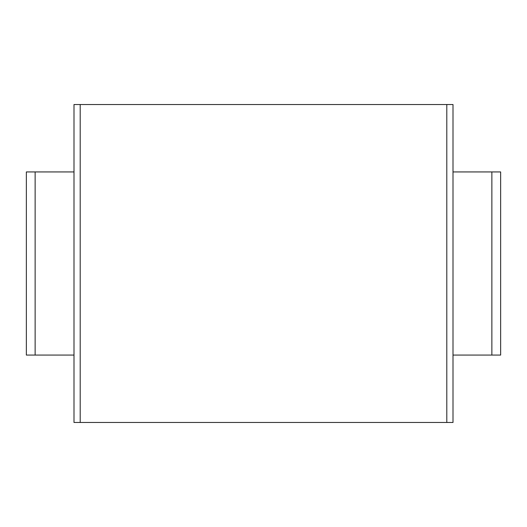 <?xml version="1.0" encoding="UTF-8"?>
<svg xmlns="http://www.w3.org/2000/svg" width="527" height="527" viewBox="0 0 527 527"><rect width="100%" height="100%" fill="white"/><g stroke="black" fill="none" stroke-linecap="round" stroke-linejoin="round"><path stroke-width="0.79" d="M446.797 104.524L446.797 422.476L453.003 422.476L453.003 104.524L73.997 104.524L73.997 422.476L80.203 422.476L80.203 104.524M446.797 422.476L80.203 422.476M73.997 355.066L26.35 355.066L26.35 171.934L73.997 171.934M491.869 355.066L491.869 171.934L500.65 171.934L500.65 355.066L453.003 355.066M491.869 171.934L453.003 171.934M26.35 355.066L26.35 171.934M500.65 355.066L500.65 171.934M35.131 355.066L35.131 171.934"/></g></svg>
